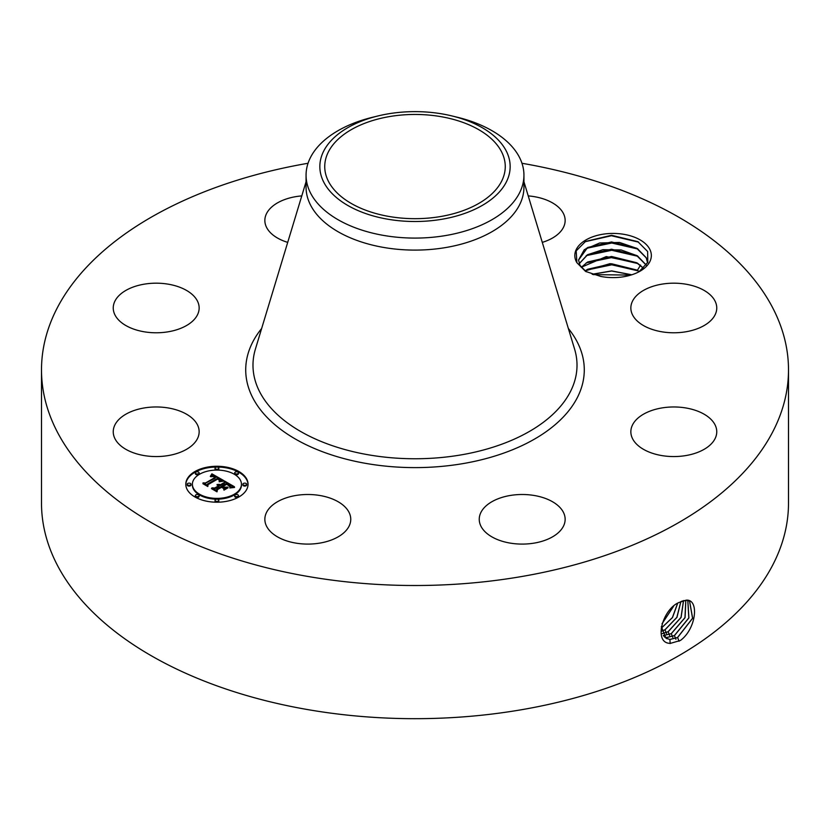 <?xml version="1.0" encoding="UTF-8"?>
<svg xmlns="http://www.w3.org/2000/svg" width="830" height="830" viewBox="0 0 830 830"><rect width="100%" height="100%" fill="white"/><g stroke="black" fill="none" stroke-linecap="round" stroke-linejoin="round"><path stroke-width="1.25" d="M521.956 163.271A373.5 215.634 180 0 1 788.5 369.879A373.5 215.634 180 0 1 520.151 576.788A373.5 215.634 180 0 1 41.5 369.879A373.5 215.634 180 0 1 308.044 163.271M788.5 369.879L788.5 503.042A373.5 215.634 180 0 1 520.151 709.961A373.5 215.634 180 0 1 41.5 503.042L41.5 369.879M679.137 602.435L679.106 602.456C662.454 609.002 653.013 643.603 670.422 643.354L680.403 640.48C696.308 628.86 699.348 599.447 686.524 600.132L679.137 602.435M649.797 249.301A38.263 22.088 180 0 1 640.138 271.14A38.263 22.088 180 0 1 600.609 276.4L585.565 271.4L576.892 262.705A38.263 22.088 180 0 1 576.362 261.74A38.263 22.088 180 0 1 602.31 234.319A38.263 22.088 180 0 1 649.797 249.301M114.986 438.748A42.953 24.796 180 0 1 113.243 431.766A42.953 24.796 180 0 1 150.085 407.219A42.953 24.796 180 0 1 197.416 424.784A42.953 24.796 180 0 1 199.148 431.766A42.953 24.796 180 0 1 162.306 456.313A42.953 24.796 180 0 1 114.986 438.748M193.888 319.872A42.953 24.796 180 0 1 145.572 332.01A42.953 24.796 180 0 1 113.243 307.982A42.953 24.796 180 0 1 118.503 296.092A42.953 24.796 180 0 1 166.83 283.953A42.953 24.796 180 0 1 199.148 307.982A42.953 24.796 180 0 1 193.888 319.872M287.709 242.381A42.953 24.796 180 0 1 264.853 220.458A42.953 24.796 180 0 1 295.708 196.658A42.953 24.796 180 0 1 301.778 195.901M528.222 195.901A42.953 24.796 180 0 1 542.789 198.692A42.953 24.796 180 0 1 565.147 220.458A42.953 24.796 180 0 1 542.291 242.381M632.585 314.964A42.953 24.796 180 0 1 630.852 307.982A42.953 24.796 180 0 1 667.693 283.435A42.953 24.796 180 0 1 715.014 301A42.953 24.796 180 0 1 716.757 307.982A42.953 24.796 180 0 1 679.915 332.529A42.953 24.796 180 0 1 632.585 314.964M636.112 419.876A42.953 24.796 180 0 1 684.428 407.738A42.953 24.796 180 0 1 716.757 431.766A42.953 24.796 180 0 1 711.497 443.656A42.953 24.796 180 0 1 663.17 455.795A42.953 24.796 180 0 1 630.852 431.766A42.953 24.796 180 0 1 636.112 419.876M510.108 495.5A42.953 24.796 180 0 1 565.147 519.289A42.953 24.796 180 0 1 534.292 543.09A42.953 24.796 180 0 1 479.242 519.289A42.953 24.796 180 0 1 510.108 495.5M328.389 497.533A42.953 24.796 180 0 1 350.758 519.289A42.953 24.796 180 0 1 287.211 541.056A42.953 24.796 180 0 1 264.853 519.289A42.953 24.796 180 0 1 328.389 497.533M194.915 471.533A31.125 17.97 180 0 1 228.831 467.632A31.125 17.97 180 0 1 248.046 484.232A31.125 17.97 180 0 1 238.926 496.942A31.125 17.97 180 0 1 205.01 500.843A31.125 17.97 180 0 1 185.796 484.232A31.125 17.97 180 0 1 194.915 471.533M661.313 626.536L665.982 638.229L669.914 639.484L677.612 637.533L692.645 618.267L689.564 601.055L686.4 600.246L681.824 601.148M639.038 271.752L647.794 262.311L647.628 251.5L637.855 241.665L611.544 235.274L585.524 241.447L576.186 250.899L576.892 262.705M248.035 484.616A31.125 17.97 0 0 0 228.53 468.328A31.125 17.97 0 0 0 194.915 472.291A31.125 17.97 0 0 0 185.806 484.616M665.951 638.208L669.841 639.432L677.529 637.492L692.562 618.257L689.533 601.045M586.188 271.721L579.942 265.289L578.552 260.008L584.33 249.633L599.706 242.983L619.533 242.453L637.378 248.554L646.207 257.694L647.576 262.799L646.207 257.798L636.548 248.17L611.544 241.955L587.619 247.496L578.552 260.06M523.938 175.192L523.938 187.207A108.938 62.893 180 0 1 445.669 247.558A108.938 62.893 180 0 1 306.062 187.207L306.062 175.192A108.938 62.893 0 0 0 445.669 235.544A108.938 62.893 180 0 0 519.528 192.902A108.938 62.893 0 0 0 523.938 175.192A108.938 62.893 0 0 0 457.309 117.238L451.956 115.941A95.16 54.946 0 0 0 378.044 115.941A95.16 54.946 0 0 0 323.69 151.101A95.16 54.946 0 0 0 388.212 219.286A95.16 54.946 0 0 0 506.31 182.04A95.16 54.946 0 0 0 451.956 115.941M192.404 484.616A24.527 14.162 0 0 0 192.394 485A24.527 14.162 0 0 0 207.542 498.083A24.527 14.162 0 0 0 234.257 495.012A24.527 14.162 0 0 0 241.447 485A24.527 14.162 0 0 0 241.437 484.616M234.714 472.872L234.714 473.639A1.888 1.089 0 0 0 235.876 474.646A1.888 1.089 0 0 0 237.93 474.407A1.888 1.089 0 0 0 238.48 473.639L238.48 472.872A1.888 1.089 180 0 1 237.93 473.65A1.888 1.089 180 0 1 235.876 473.878A1.888 1.089 180 0 1 234.714 472.872A1.888 1.089 180 0 1 235.264 472.104A1.888 1.089 180 0 1 237.318 471.876A1.888 1.089 180 0 1 238.48 472.872M234.714 495.593L234.714 496.361A1.888 1.089 0 0 0 235.876 497.367A1.888 1.089 0 0 0 237.93 497.129A1.888 1.089 0 0 0 238.48 496.361L238.48 495.593A1.888 1.089 180 0 1 237.93 496.361A1.888 1.089 180 0 1 235.876 496.599A1.888 1.089 180 0 1 234.714 495.593A1.888 1.089 180 0 1 235.264 494.825A1.888 1.089 180 0 1 237.318 494.587A1.888 1.089 180 0 1 238.48 495.593M242.858 484.232L242.858 485A1.888 1.089 0 0 0 244.02 486.007A1.888 1.089 0 0 0 246.074 485.768A1.888 1.089 0 0 0 246.635 485L246.635 484.232A1.888 1.089 180 0 1 246.074 485.011A1.888 1.089 180 0 1 244.02 485.239A1.888 1.089 180 0 1 242.858 484.232A1.888 1.089 180 0 1 243.408 483.465A1.888 1.089 180 0 1 245.473 483.226A1.888 1.089 180 0 1 246.635 484.232M195.361 495.593L195.361 496.361A1.888 1.089 0 0 0 196.523 497.367A1.888 1.089 0 0 0 198.578 497.129A1.888 1.089 0 0 0 199.138 496.361L199.138 495.593A1.888 1.089 180 0 1 198.578 496.361A1.888 1.089 180 0 1 196.523 496.599A1.888 1.089 180 0 1 195.361 495.593A1.888 1.089 180 0 1 195.911 494.825A1.888 1.089 180 0 1 197.965 494.587A1.888 1.089 180 0 1 199.138 495.593M215.032 500.303L215.032 501.061A1.888 1.089 0 0 0 216.205 502.067A1.888 1.089 0 0 0 218.259 501.828A1.888 1.089 0 0 0 218.809 501.061L218.809 500.303A1.888 1.089 180 0 1 218.259 501.071A1.888 1.089 180 0 1 216.205 501.31A1.888 1.089 180 0 1 215.032 500.303A1.888 1.089 180 0 1 215.593 499.525A1.888 1.089 180 0 1 217.647 499.297A1.888 1.089 180 0 1 218.809 500.303M195.361 472.872L195.361 473.639A1.888 1.089 0 0 0 196.523 474.646A1.888 1.089 0 0 0 198.578 474.407A1.888 1.089 0 0 0 199.138 473.639L199.138 472.872A1.888 1.089 180 0 1 198.578 473.65A1.888 1.089 180 0 1 196.523 473.878A1.888 1.089 180 0 1 195.361 472.872A1.888 1.089 180 0 1 195.911 472.104A1.888 1.089 180 0 1 197.965 471.876A1.888 1.089 180 0 1 199.138 472.872M215.032 468.172L215.032 468.929A1.888 1.089 0 0 0 216.205 469.936A1.888 1.089 0 0 0 218.259 469.707A1.888 1.089 0 0 0 218.809 468.929L218.809 468.172A1.888 1.089 180 0 1 218.259 468.94A1.888 1.089 180 0 1 216.205 469.178A1.888 1.089 180 0 1 215.032 468.172A1.888 1.089 180 0 1 215.593 467.404A1.888 1.089 180 0 1 217.647 467.166A1.888 1.089 180 0 1 218.809 468.172M187.207 484.232L187.207 485A1.888 1.089 0 0 0 188.379 486.007A1.888 1.089 0 0 0 190.433 485.768A1.888 1.089 0 0 0 190.983 485L190.983 484.232A1.888 1.089 180 0 1 190.433 485.011A1.888 1.089 180 0 1 188.379 485.239A1.888 1.089 180 0 1 187.207 484.232A1.888 1.089 180 0 1 187.767 483.465A1.888 1.089 180 0 1 189.821 483.226A1.888 1.089 180 0 1 190.983 484.232M664.55 637.077L666.812 637.544L674.468 635.604L688.9 617.945L687.831 600.432M440.408 216.568A90.263 52.114 180 0 1 324.738 166.571A90.263 52.114 180 0 1 389.592 116.563A90.263 52.114 180 0 1 505.263 166.571A90.263 52.114 180 0 1 440.408 216.568M306.062 175.192A108.938 62.893 0 0 1 310.472 157.493A108.938 62.893 180 0 1 372.691 117.238L378.044 115.941M234.257 494.244A24.527 14.162 180 0 1 207.542 497.315A24.527 14.162 180 0 1 192.394 484.232A24.527 14.162 180 0 1 199.584 474.221A24.527 14.162 180 0 1 226.31 471.16A24.527 14.162 180 0 1 241.447 484.232A24.527 14.162 180 0 1 234.257 494.244M664.519 637.046L666.739 637.492L674.385 635.562L688.807 617.935L687.79 600.422M223.509 480.435L219.203 481.317L219.857 479.595L217.875 478.184L207.334 484.139L207.417 485.394L203.028 482.863L205.498 482.987L215.063 477.458L213.103 476.534L210.727 476.721L212.812 476.275L215.79 477.043L213.051 475.766L210.312 476.368L211.899 473.837L223.509 480.435M223.509 481.141L219.141 481.763L223.509 481.141M219.442 480.518L217.761 479.024L208.071 484.596L207.801 486.525L202.883 483.683L207.531 486.069L207.708 484.471L217.73 478.692L219.442 480.518M224.401 480.954L234.382 486.712L229.92 487.469L230.211 485.519L226.818 483.268L222.316 485.872L222.907 486.204L226.881 483.911L229.64 485.654L229.9 486.795L226.86 484.201L223.146 486.349L224.598 487.189L227.762 487.137L223.737 489.461L223.716 487.604L221.517 486.339L216.661 489.129L216.64 490.572L211.92 487.843L214.742 488.019L218.881 485.633L217.035 484.99L219.587 485.228L217.128 484.45L220.396 484.762L224.453 482.417L224.401 480.954M234.527 487.469L229.786 487.978L234.517 487.283M228.126 487.739L223.976 490.136L228.126 487.739M223.498 488.414L221.527 487.283L217.419 489.659L217.014 491.848L211.443 488.631L216.734 491.381L217.055 489.586L221.548 486.992L223.488 488.102M646.238 265.123L636.548 255.433L611.544 249.218L587.619 254.758L579.216 263.691M579.205 263.639L587.443 254.758L602.871 249.695L621.182 249.975L637.378 255.816L646.269 265.081M222.471 480.612L211.899 474.604L211.007 476.047M211.899 473.837L211.899 474.604M211.733 474.127L211.733 474.885M211.577 474.407L211.577 475.165M211.411 474.667L211.411 475.434M211.245 474.926L211.245 475.694M211.079 475.185L211.079 475.943M210.903 475.424L210.903 476.088M215.79 477.043L215.063 477.935M215.209 477.26L215.209 478.018M215.063 477.458L215.063 478.225L204.481 483.693M205.498 482.987L205.498 483.745M207.365 485.363L207.334 484.139M219.929 480.041L219.929 480.798M219.898 480.165L219.898 480.923M219.857 480.29L219.857 481.047M219.711 480.549L219.711 481.172M219.473 479.896L219.473 480.456M219.379 479.771L219.379 480.373M208.008 485.062L207.531 486.069M207.708 484.471L207.708 485.239M233.24 486.816L224.432 481.732M224.453 482.417L224.453 483.174L220.396 485.519L219.545 485.197M220.396 484.762L220.396 485.519M220.075 484.616L220.075 485.374M219.753 484.492L219.753 485.26M219.431 484.398L219.431 485.125M219.11 484.336L219.11 484.938M218.788 484.284L218.788 484.803M219.587 485.228L218.881 486.11M219.141 485.488L219.141 486.245M218.954 485.384L218.954 486.152M218.881 485.633L218.881 486.401L214.742 488.787L213.414 488.704M214.742 488.019L214.742 488.787M226.403 487.916L224.598 487.947L223.146 486.349M224.598 487.189L224.598 487.947M229.92 486.048L229.9 486.785M223.146 486.837L222.316 485.872M222.907 486.204L222.907 486.971M230.398 486.318L230.398 487.075M230.367 486.484L230.367 487.241M230.242 486.847L230.242 487.386M217.315 490.198L216.806 491.723M217.055 489.586L217.055 490.343M663.305 635.521L671.242 633.632L684.968 617.645L685.798 600.246M663.336 635.562L671.314 633.674L685.061 617.655L685.839 600.246M581.249 267.27L606.263 256.574L637.378 263.079L643.572 268.246M643.52 268.298L636.548 262.695L611.544 256.48L587.619 262.021L581.28 267.322M662.33 633.581L668.098 631.703L681.005 617.427L683.505 600.588M662.35 633.632L668.171 631.744L681.098 617.437L683.557 600.578M639.183 271.659L636.548 269.958L611.544 263.743L587.619 269.283L585.088 270.954M585.015 270.902L610.06 263.65L637.378 270.341L639.276 271.618M661.635 631.163L664.955 629.773L676.865 617.333L680.828 601.563M661.645 631.225L665.027 629.814L676.969 617.333L680.89 601.532M631.796 274.782L611.658 270.902L592.174 274.253M631.661 274.834L611.658 271.016L592.319 274.305M661.303 628.113L672.414 617.541L677.612 603.306M661.303 628.186L672.518 617.53L677.695 603.254M662.029 623.797L673.576 606.284M662.07 623.662L673.462 606.388M593.253 274.616L630.79 275.104M586.177 270.186L611.752 264.801L638 270.85M586.177 262.923L611.752 257.539L638 263.587M586.177 255.65L611.752 250.276L638 256.325M586.177 248.388L611.752 243.014L638 249.062M585.036 241.738L611.399 235.751L638.706 242.173M568.363 328.504A169.279 97.733 180 0 1 462.663 463.659A169.279 97.733 180 0 1 286.578 433.551A169.279 97.733 180 0 1 261.637 328.504M677.612 637.533L679.065 641.268M523.938 181.749L574.599 349.119A162.016 93.541 180 0 1 460.619 454.975A162.016 93.541 180 0 1 255.401 349.119L306.062 181.749M669.914 639.484L670.163 643.551M674.468 635.604L675.921 639.339M666.812 637.544L666.884 638.706M671.314 633.674L672.777 637.409M663.72 635.593L663.751 636.164M668.171 631.744L669.634 635.479M665.027 629.814L666.49 633.549M661.884 627.885L663.346 631.62M637.378 270.341L640.594 265.05M192.394 484.232L192.394 485M241.447 484.232L241.447 485"/></g></svg>
